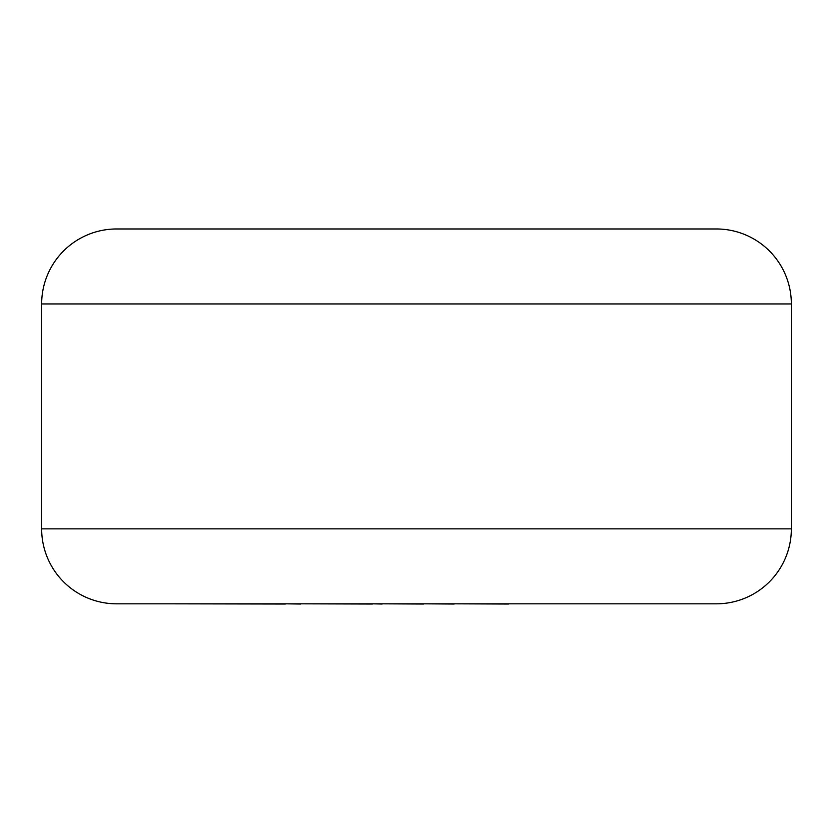 <?xml version="1.0" encoding="UTF-8"?>
<svg xmlns="http://www.w3.org/2000/svg" width="833" height="833" viewBox="0 0 833 833"><rect width="100%" height="100%" fill="white"/><g stroke="black" fill="none" stroke-linecap="round" stroke-linejoin="round"><path stroke-width="1.25" d="M508.515 603.821L664.505 603.821M508.515 604.029L454.193 603.821M454.193 604.029L423.508 603.821M423.508 604.029L382.118 603.821M382.118 604.029L372.434 603.821M372.434 604.029L300.651 603.821M300.651 604.029L285.334 603.821M285.334 604.029L168.349 603.821M41.65 303.941L41.65 528.851A74.97 74.97 0 0 0 116.62 603.821L716.38 603.821A74.97 74.97 0 0 0 791.35 528.851L791.35 303.941L41.65 303.941A74.97 74.97 0 0 1 116.62 228.971L716.38 228.971A74.97 74.97 0 0 1 791.35 303.941M716.38 228.971L116.62 228.971M41.65 528.851L791.35 528.851"/></g></svg>
